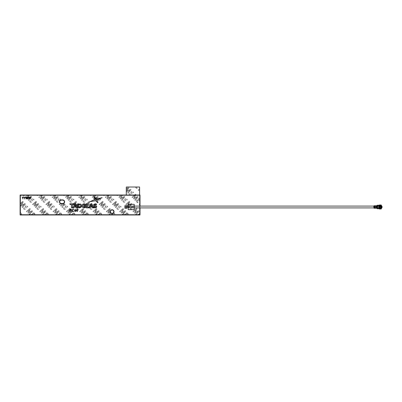 <?xml version="1.0" encoding="UTF-8"?>
<svg xmlns="http://www.w3.org/2000/svg" width="402" height="402" viewBox="0 0 402 402"><rect width="100%" height="100%" fill="white"/><g stroke="black" fill="none" stroke-linecap="round" stroke-linejoin="round"><path stroke-width="0.3" stroke-dasharray="2.01 1.51" d="M20.1 214.99L140.012 214.99L140.012 195.005L20.1 195.005L20.1 214.99M140.012 207.909L140.012 206.085M61.375 200.146A1.663 1.663 0 0 0 59.712 201.814A1.663 1.663 0 0 0 61.375 203.477L62.707 203.477A1.663 1.663 0 0 0 64.375 201.814A1.663 1.663 0 0 0 62.707 200.146L61.375 200.146M112.113 213.326A1.663 1.663 0 0 0 113.555 210.824A1.663 1.663 0 0 0 110.671 210.824A1.663 1.663 0 0 0 112.113 213.326M128.218 207.583L128.218 206.407M134.218 206.231L134.218 207.764M134.218 209.658L128.218 209.658L128.218 204.332L134.218 204.332L134.218 209.658M87.309 203.784L86.36 203.784L86.36 207.889L88.5 207.889L88.842 207.115L87.309 207.115M72.43 204.558L72.43 207.889L71.481 207.889L71.481 204.558L70.114 204.558L69.772 203.784L74.134 203.784L73.787 204.558M71.762 210.261L73.053 209.015L74.099 209.512L73.038 209.261L71.978 210.276L73.053 211.286L74.099 211.03L73.053 211.532M28.974 199.01L28.376 196.879L28.994 198.442L29.612 196.879L30.25 198.432L30.864 196.879L30.291 199.01L29.622 197.382L28.974 199.01M26.241 199.01L25.648 196.879L26.261 198.442L26.879 196.879L27.517 198.432L28.135 196.879L27.557 199.01L26.889 197.382L26.241 199.01M24.527 199.01L24.527 197.995L23.844 196.879L24.622 197.794L25.401 196.879L24.527 199.01M22.748 199.01L22.748 197.995L22.065 196.879L22.844 197.794L23.623 196.879L22.748 199.01M71.39 209.718L70.913 210.326L70.305 210.367M70.134 210.367L69.918 211.472L69.918 209.075L70.385 209.075M75.315 211.532L74.591 210.804L75.576 209.015L75.109 210.11L76.063 210.799M77.114 209.015L77.943 210.276L77.114 211.532M74.249 207.01L73.888 207.889L72.913 207.889L74.742 203.784L75.682 203.784L77.516 207.889L76.521 207.889L76.159 207.01M78.325 204.05L80.551 204.05C81.601 204.759 81.862 205.703 81.325 206.889L80.551 207.623M90.445 207.01L90.083 207.889L89.108 207.889L90.937 203.784L91.877 203.784L93.701 207.869L92.716 207.889L92.349 207.01M93.772 196.779L94.782 199.01L95.988 198.467L93.962 196.668M102.043 197.608L96.827 198.704L97.395 199.96L102.118 197.819M126.886 208.326L124.891 208.326L124.891 205.663L126.886 205.663L126.886 208.326M95.701 200.764L97.982 202.844L96.309 198.814L90.118 201.608L95.701 200.764M96.792 206.658L96.088 205.688L94.696 205.276M95.108 207.889L96.601 207.281M95.113 207.151L93.807 206.739L94.269 207.784M94.274 206L95.877 206.728M95.244 203.784L93.756 204.392M94.666 204.643L96.314 204.819L96.621 204.136L95.988 203.874M81.993 205.834L82.274 206.894L83.048 207.628L84.159 207.889M84.209 207.105L83.088 206.492L83.088 205.171L84.219 204.568L85.169 204.94L85.762 204.392L85.123 203.96M85.013 207.759L85.762 207.387L85.762 205.568L84.169 205.568L84.169 206.286L84.922 206.286L84.922 206.935M126.886 206.789L126.886 207.201L126.886 206.789L126.886 207.201L124.891 207.201L124.891 206.789M70.134 210.12L71.179 209.718L70.134 209.321M77.119 209.261L76.526 210.271L77.119 211.286L77.636 210.874M80.516 205.181L80.073 204.729L78.802 204.729L78.355 205.181L78.355 206.492L78.802 206.945L80.073 206.945M75.33 211.286L75.852 210.814L75.31 210.336M31.602 199.965L31.793 198.623L33.477 198.749L34.054 199.799L33.572 200.03L33.19 199.261L32.225 199.206L32.557 200.593L32.2 200.95L30.632 200.603L30.693 201.844L31.517 202.301L31.266 202.814L30.271 202.221C29.602 201.548 29.547 200.839 30.1 200.106L31.602 199.965L31.793 198.623L33.477 198.749L34.054 199.799L33.572 200.03L33.19 199.261L32.225 199.206L32.557 200.593L32.2 200.95L30.632 200.603L30.693 201.844L31.517 202.301L31.266 202.814L30.271 202.221C29.602 201.548 29.547 200.839 30.1 200.106L31.612 199.96M32.502 204.357L35.994 201.256L36.622 201.879L34.828 205.256L38.195 203.452L38.813 204.075L35.738 207.598L35.27 207.13L37.894 204.246L34.371 206.171L33.999 205.794L35.848 202.206L32.984 204.839L32.502 204.357L35.994 201.256L36.622 201.879L34.843 205.271L38.195 203.452L38.813 204.075L35.738 207.598L35.27 207.13L37.894 204.246L34.371 206.171L33.999 205.794L35.863 202.216L32.984 204.839L32.502 204.357M38.743 207.105L38.934 205.759L40.617 205.884L41.195 206.935L40.713 207.171L40.326 206.397L39.361 206.347L39.697 207.728L39.336 208.085L37.768 207.744L37.828 208.98L38.657 209.437L38.401 209.95L37.406 209.362C36.738 208.683 36.682 207.98 37.24 207.246L38.743 207.105L38.934 205.759L40.617 205.884L41.195 206.935L40.713 207.171L40.326 206.397L39.361 206.347L39.697 207.728L39.336 208.085L37.768 207.744L37.828 208.98L38.657 209.437L38.401 209.95L37.406 209.362C36.738 208.683 36.682 207.98 37.24 207.246L38.753 207.095M45.823 204.357L49.32 201.256L49.943 201.879L48.165 205.271L51.516 203.452L52.134 204.075L49.059 207.598L48.597 207.13L51.215 204.246L47.697 206.171L47.32 205.794L49.175 202.206L46.305 204.839L45.823 204.357L49.32 201.256L49.943 201.879L48.165 205.271L51.516 203.452L52.134 204.075L49.059 207.598L48.597 207.13L51.215 204.246L47.697 206.171L47.32 205.794L49.175 202.206L46.305 204.839L45.823 204.357M51.094 207.744L51.154 208.98L51.979 209.437L51.727 209.95L50.732 209.362C50.064 208.683 50.009 207.98 50.562 207.246L52.064 207.105L52.255 205.759L53.938 205.884L54.516 206.935L54.034 207.171L53.652 206.397L52.687 206.347L53.019 207.728L52.662 208.085L51.094 207.744L51.154 208.98L51.979 209.437L51.727 209.95L50.732 209.362C50.064 208.683 50.009 207.98 50.562 207.246L52.064 207.105L52.255 205.759L53.938 205.884L54.516 206.935L54.034 207.171L53.652 206.397L52.687 206.347L53.019 207.728L52.662 208.085L51.094 207.744M61.918 207.13L64.536 204.246L61.019 206.171L60.647 205.794L61.617 203.879L62.26 203.879L61.491 205.271L64.838 203.452L65.461 204.075L62.385 207.598L61.918 207.13L64.536 204.246L61.019 206.171L60.647 205.794L61.375 203.879A2.065 2.065 0 0 1 60.792 203.794L59.627 204.839L59.144 204.357L60.144 203.472A2.065 2.065 0 0 0 60.792 203.794L59.627 204.839L59.144 204.357L60.144 203.472A2.065 2.065 0 0 1 61.375 199.749L62.707 199.749A2.065 2.065 0 0 1 64.772 201.814A2.065 2.065 0 0 1 62.707 203.879L61.375 203.879A2.065 2.065 0 0 1 59.31 201.814A2.065 2.065 0 0 1 61.375 199.749L62.707 199.749A2.065 2.065 0 0 1 64.772 201.814A2.065 2.065 0 0 1 62.707 203.879L62.26 203.879L61.491 205.271L64.838 203.452L65.461 204.075L62.385 207.598L61.918 207.13M139.61 195.005L139.61 214.588L20.502 214.588L29.406 214.588L29.09 214.271L31.708 211.382L28.185 213.306L27.813 212.934L29.663 209.341L26.798 211.98L26.316 211.497L29.813 208.397L30.436 209.02L28.642 212.397L32.009 210.593L32.627 211.211L29.406 214.588L29.09 214.271L31.708 211.382L28.185 213.306L27.813 212.934L29.663 209.341L26.798 211.98L26.316 211.497L29.813 208.397L30.436 209.02L28.642 212.397L32.009 210.593L32.627 211.211L29.678 214.588L32.567 214.236L32.748 212.899L34.431 213.025L35.009 214.075L34.527 214.306L34.145 213.537L33.18 213.482L33.24 214.588L30.884 214.588L32.557 214.241L32.748 212.899L34.431 213.025L35.009 214.075L34.527 214.306L34.145 213.537L33.18 213.482L33.24 214.588L42.733 214.588L42.411 214.271L45.029 211.382L41.512 213.306L41.135 212.934L42.989 209.341L40.12 211.98L39.637 211.497L43.135 208.397L43.758 209.02L41.979 212.407L45.331 210.593L45.954 211.211L42.733 214.588L42.411 214.271L45.029 211.382L41.512 213.306L41.135 212.934L42.989 209.341L40.12 211.98L39.637 211.497L43.135 208.397L43.758 209.02L41.979 212.407L45.331 210.593L45.954 211.211L43.004 214.588L45.883 214.241L46.069 212.899L47.753 213.025L48.33 214.075L47.848 214.306L47.466 213.537L46.501 213.482L46.562 214.588L44.21 214.588L45.883 214.241L46.069 212.899L47.753 213.025L48.33 214.075L47.848 214.306L47.466 213.537L46.501 213.482L46.562 214.588L56.054 214.588L55.732 214.271L58.35 211.382L54.833 213.306L54.461 212.934L56.31 209.341L53.441 211.98L52.958 211.497L56.456 208.397L57.084 209.02L55.29 212.397L58.657 210.593L59.275 211.211L56.054 214.588L55.732 214.271L58.35 211.382L54.833 213.306L54.461 212.934L56.31 209.341L53.441 211.98L52.958 211.497L56.456 208.397L57.084 209.02L55.29 212.397L58.657 210.593L59.275 211.211L56.325 214.588L59.215 214.236L59.395 212.899L61.079 213.025L61.657 214.075L61.174 214.306L60.787 213.537L59.823 213.482L59.888 214.588L57.531 214.588L59.215 214.236L59.395 212.899L61.079 213.025L61.657 214.075L61.174 214.306L60.787 213.537L59.823 213.482L59.888 214.588L69.38 214.588L69.059 214.271L71.677 211.382L68.159 213.306L67.782 212.934L69.636 209.341L66.767 211.98L66.285 211.497L69.782 208.397L70.405 209.02L68.626 212.407L71.978 210.593L72.596 211.211L69.38 214.588L69.059 214.271L71.677 211.382L68.159 213.306L67.782 212.934L69.636 209.341L66.767 211.98L66.285 211.497L69.782 208.397L70.405 209.02L68.616 212.397L71.978 210.593L72.596 211.211L69.652 214.588L72.536 214.236L72.717 212.899L74.4 213.025L74.978 214.075L74.496 214.306L74.114 213.537L73.149 213.482L73.209 214.588L70.852 214.588L72.526 214.241L72.717 212.899L74.4 213.025L74.978 214.075L74.496 214.306L74.114 213.537L73.149 213.482L73.209 214.588L82.701 214.588L82.38 214.271L84.998 211.382L81.48 213.306L81.109 212.934L82.958 209.341L80.088 211.98L79.606 211.497L83.103 208.397L83.732 209.02L81.938 212.397L85.299 210.593L85.922 211.211L82.701 214.588L82.38 214.271L84.998 211.382L81.48 213.306L81.109 212.934L82.958 209.341L80.088 211.98L79.606 211.497L83.103 208.397L83.732 209.02L81.938 212.397L85.299 210.593L85.922 211.211L82.973 214.588L85.862 214.236L86.043 212.899L87.726 213.025L88.304 214.075L87.822 214.306L87.435 213.537L86.47 213.482L86.53 214.588L84.179 214.588L85.852 214.241L86.043 212.899L87.726 213.025L88.304 214.075L87.822 214.306L87.435 213.537L86.47 213.482L86.53 214.588L96.028 214.588L95.706 214.271L98.324 211.382L94.807 213.306L94.43 212.934L96.284 209.341L93.415 211.98L92.932 211.497L96.43 208.397L97.053 209.02L95.259 212.397L98.626 210.593L99.244 211.211L96.028 214.588L95.706 214.271L98.324 211.382L94.807 213.306L94.43 212.934L96.284 209.341L93.415 211.98L92.932 211.497L96.43 208.397L97.053 209.02L95.259 212.397L98.626 210.593L99.244 211.211L96.294 214.588L99.183 214.236L99.364 212.899L101.048 213.025L101.626 214.075L101.143 214.306L100.761 213.537L99.796 213.482L99.857 214.588L97.5 214.588L99.183 214.236L99.364 212.899L101.048 213.025L101.626 214.075L101.143 214.306L100.761 213.537L99.796 213.482L99.857 214.588L109.349 214.588L109.027 214.271L110.374 212.774A2.065 2.065 0 0 1 110.133 212.251L108.128 213.306L107.756 212.934L109.605 209.341L106.736 211.98L106.254 211.497L109.751 208.397L110.379 209.02L108.585 212.397L110.047 211.568A2.065 2.065 0 0 0 110.133 212.251L108.128 213.306L107.756 212.934L109.605 209.341L106.736 211.98L106.254 211.497L109.751 208.397L110.379 209.02L108.585 212.397L110.047 211.568A2.065 2.065 0 0 1 112.686 209.673A2.065 2.065 0 0 1 112.374 213.708A2.065 2.065 0 0 1 110.791 213.246L109.62 214.588L109.027 214.271L110.374 212.774A2.065 2.065 0 0 0 110.791 213.246L109.62 214.588L112.5 214.241L112.374 213.708A2.065 2.065 0 0 1 110.053 211.789A2.065 2.065 0 0 1 112.113 209.593A2.065 2.065 0 0 1 114.173 211.527A2.065 2.065 0 0 1 112.374 213.708L112.51 214.236L110.826 214.588L122.675 214.588L122.354 214.271L124.972 211.382L121.454 213.306L121.077 212.934L122.932 209.341L120.062 211.98L119.58 211.497L123.077 208.397L123.7 209.02L121.906 212.397L125.273 210.593L125.891 211.211L122.675 214.588L122.354 214.271L124.972 211.382L121.454 213.306L121.077 212.934L122.932 209.341L120.062 211.98L119.58 211.497L123.077 208.397L123.7 209.02L121.906 212.397L125.273 210.593L125.891 211.211L122.942 214.588L125.831 214.236L126.012 212.899L127.695 213.025L128.273 214.075L127.791 214.306L127.409 213.537L126.444 213.482L126.504 214.588L124.148 214.588L125.821 214.241L126.012 212.899L127.695 213.025L128.273 214.075L127.791 214.306L127.409 213.537L126.444 213.482L126.504 214.588L135.997 214.588L135.675 214.271L138.293 211.382L134.776 213.306L134.399 212.934L136.253 209.341L133.384 211.98L132.901 211.497L136.399 208.397L137.022 209.02L135.243 212.407L138.595 210.593L139.218 211.211L136.268 214.588L135.675 214.271L138.293 211.382L134.776 213.306L134.399 212.934L136.253 209.341L133.384 211.98L132.901 211.497L136.399 208.397L137.022 209.02L135.243 212.407L138.595 210.593L139.218 211.211L136.268 214.588L139.147 214.241L139.61 212.693L139.61 214.588L137.474 214.588L139.147 214.241L139.61 212.693L139.61 204.804L139.087 204.357L139.61 203.894L139.61 204.804L139.087 204.357L139.61 203.894L139.61 199.126L138.811 199.206L139.147 200.593L138.785 200.95L137.218 200.603L137.278 201.844L138.107 202.301L137.851 202.814L136.856 202.221C136.188 201.548 136.132 200.839 136.69 200.106L138.203 199.96L138.383 198.623L139.61 198.417L139.61 199.126L138.811 199.206L139.147 200.593L138.785 200.95L137.218 200.603L137.278 201.844L138.107 202.301L137.851 202.814L136.856 202.221C136.188 201.548 136.132 200.839 136.69 200.106L138.203 199.96L138.383 198.623L139.61 198.417L139.61 189.669L138.615 190.563L138.132 190.081L139.61 188.769L139.61 189.669L138.615 190.563L138.132 190.081L139.61 188.769L139.61 187.01L136.022 187.01L137.152 188.025L136.901 188.538L135.906 187.945L135.368 187.01L136.022 187.01L137.152 188.025L136.901 188.538L135.906 187.945L135.368 187.01L128.338 187.01L128.931 187.603L127.153 190.995L130.504 189.176L131.127 189.794L128.052 193.322L127.585 192.854L130.203 189.97L126.685 191.895L126.308 191.518L128.173 187.94L126.288 189.669L126.288 188.769L128.273 187.01L128.931 187.603L127.153 190.995L130.504 189.176L131.127 189.794L128.052 193.322L127.585 192.854L130.203 189.97L126.685 191.895L126.308 191.518L128.173 187.94L126.288 189.669L126.288 195.005M23.522 195.402L24.261 195.402L24.125 195.673L20.502 195.402L139.61 195.402L139.61 214.588L20.502 214.588L20.502 195.402L139.61 195.402L139.61 214.588L20.502 214.588L20.502 195.402L20.502 203.181L22.673 201.256L23.296 201.879L21.507 205.256L24.869 203.452L25.492 204.075L22.417 207.598L21.949 207.13L24.567 204.246L21.05 206.171L20.673 205.794L22.537 202.216L20.502 204.08L20.502 203.181L22.673 201.256L23.296 201.879L21.517 205.271L24.869 203.452L25.492 204.075L22.417 207.598L21.949 207.13L24.567 204.246L21.05 206.171L20.673 205.794L22.537 202.216L20.502 204.08L20.502 212.628L21.105 213.025L20.502 212.628L20.819 213.537L20.502 213.321L20.502 214.588L20.502 195.402L126.288 195.402L122.414 195.402L120.967 198.131L124.318 196.317L124.942 196.935L121.866 200.457L121.399 199.995L124.017 197.106L120.499 199.03L120.123 198.658L121.801 195.402L122.414 195.402L120.967 198.131L124.318 196.317L124.942 196.935L121.866 200.457L121.399 199.995L124.017 197.106L120.499 199.03L120.123 198.658L121.801 195.402L119.108 197.704L118.625 197.221L120.67 195.402L121.635 195.402L119.108 197.704L118.625 197.221L120.67 195.402L117.525 195.402L117.389 195.673L116.786 195.402L117.525 195.402L117.389 195.673L116.786 195.402L109.093 195.402L107.646 198.131L110.997 196.317L111.615 196.935L108.54 200.457L108.078 199.995L110.696 197.106L107.173 199.03L106.801 198.658L108.48 195.402L109.093 195.402L107.646 198.131L110.997 196.317L111.615 196.935L108.54 200.457L108.078 199.995L110.696 197.106L107.173 199.03L106.801 198.658L108.48 195.402L105.786 197.704L105.304 197.221L107.349 195.402L108.309 195.402L105.786 197.704L105.304 197.221L107.349 195.402L104.203 195.402L104.068 195.673L103.465 195.402L104.203 195.402L104.068 195.673L103.465 195.402L95.766 195.402L94.319 198.131L97.671 196.317L98.294 196.935L95.219 200.457L94.751 199.995L97.369 197.106L93.852 199.03L93.475 198.658L95.153 195.402L95.766 195.402L94.319 198.131L97.671 196.317L98.294 196.935L95.219 200.457L94.751 199.995L97.369 197.106L93.852 199.03L93.475 198.658L95.153 195.402L92.46 197.704L91.978 197.221L94.028 195.402L94.988 195.402L92.46 197.704L91.978 197.221L94.028 195.402L90.877 195.402L90.746 195.673L90.143 195.402L90.877 195.402L90.746 195.673L90.143 195.402L82.445 195.402L80.998 198.131L84.35 196.317L84.968 196.935L81.892 200.457L81.43 199.995L84.048 197.106L80.531 199.03L80.154 198.658L81.832 195.402L82.445 195.402L80.998 198.131L84.35 196.317L84.968 196.935L81.892 200.457L81.43 199.995L84.048 197.106L80.531 199.03L80.154 198.658L81.832 195.402L79.139 197.704L78.656 197.221L80.701 195.402L81.661 195.402L79.139 197.704L78.656 197.221L80.701 195.402L77.556 195.402L77.42 195.673L76.817 195.402L77.556 195.402M21.105 213.025L21.683 214.075L21.2 214.306L20.819 213.537L21.2 214.306L21.683 214.075L21.105 213.025M36.848 195.402L37.587 195.402L37.451 195.673L36.848 195.402L29.15 195.402L27.703 198.131L31.054 196.317L31.678 196.935L28.602 200.457L28.135 199.995L30.753 197.106L27.235 199.03L26.859 198.658L28.537 195.402L29.15 195.402L27.703 198.131L31.054 196.317L31.678 196.935L28.602 200.457L28.135 199.995L30.753 197.106L27.235 199.03L26.859 198.658L28.537 195.402L25.844 197.704L25.361 197.221L27.406 195.402L28.366 195.402L25.844 197.704L25.361 197.221L27.406 195.402L24.261 195.402M50.17 195.402L50.908 195.402L50.773 195.673L50.17 195.402L42.471 195.402L41.029 198.131L44.381 196.317L44.999 196.935L41.924 200.457L41.456 199.995L44.074 197.106L40.557 199.03L40.185 198.658L41.858 195.402L42.471 195.402L41.029 198.131L44.381 196.317L44.999 196.935L41.924 200.457L41.456 199.995L44.074 197.106L40.557 199.03L40.185 198.658L41.858 195.402L39.165 197.704L38.682 197.221L40.733 195.402L41.692 195.402L39.165 197.704L38.682 197.221L40.733 195.402L37.587 195.402M76.817 195.402L69.119 195.402L67.677 198.131L71.023 196.317L71.646 196.935L68.571 200.457L68.104 199.995L70.722 197.106L67.204 199.03L66.832 198.658L68.506 195.402L69.119 195.402L67.677 198.131L71.023 196.317L71.646 196.935L68.571 200.457L68.104 199.995L70.722 197.106L67.204 199.03L66.832 198.658L68.506 195.402L65.812 197.704L65.33 197.221L67.38 195.402L68.34 195.402L65.812 197.704L65.33 197.221L67.38 195.402L64.23 195.402L64.099 195.673L63.496 195.402L64.23 195.402L64.099 195.673L63.496 195.402L55.798 195.402L54.35 198.131L57.702 196.317L58.32 196.935L55.245 200.457L54.783 199.995L57.401 197.106L53.883 199.03L53.506 198.658L55.185 195.402L55.798 195.402L54.35 198.131L57.702 196.317L58.32 196.935L55.245 200.457L54.783 199.995L57.401 197.106L53.883 199.03L53.506 198.658L55.185 195.402L52.491 197.704L52.009 197.221L54.054 195.402L55.014 195.402L52.491 197.704L52.009 197.221L54.054 195.402L50.908 195.402M126.288 187.01L128.273 187.01L126.288 188.769L126.288 187.01M139.61 213.728L139.61 214.196M113.193 213.417L113.178 214.588L113.193 213.417M114.083 213.537L113.289 213.356L114.083 213.537L114.469 214.306L114.083 213.537M113.902 212.683L114.947 214.075L114.469 214.306L114.947 214.075L113.902 212.683M71.576 199.965L71.767 198.623L73.45 198.749L74.023 199.799L73.546 200.03L73.159 199.261L72.194 199.206L72.526 200.593L72.169 200.95L70.601 200.603L70.662 201.844L71.491 202.301L71.234 202.814L70.239 202.221C69.571 201.548 69.516 200.839 70.074 200.106L71.576 199.965L71.767 198.623L73.45 198.749L74.023 199.799L73.546 200.03L73.159 199.261L72.194 199.206L72.526 200.593L72.169 200.95L70.601 200.603L70.662 201.844L71.491 202.301L71.234 202.814L70.239 202.221C69.571 201.548 69.516 200.839 70.074 200.106L71.586 199.96M78.782 204.075L75.707 207.598L75.244 207.13L77.862 204.246L74.345 206.171L73.968 205.794L75.822 202.206L72.953 204.839L72.471 204.357L75.968 201.256L76.591 201.879L74.797 205.256L78.164 203.452L78.782 204.075L75.707 207.598L75.244 207.13L77.862 204.246L74.345 206.171L73.968 205.794L75.832 202.216L72.953 204.839L72.471 204.357L75.968 201.256L76.591 201.879L74.797 205.256L78.164 203.452L78.782 204.075M92.108 204.075L89.033 207.598L88.566 207.13L91.184 204.246L87.666 206.171L87.294 205.794L89.159 202.216L86.274 204.839L85.792 204.357L89.289 201.256L89.917 201.879L88.123 205.256L91.485 203.452L92.108 204.075L89.033 207.598L88.566 207.13L91.184 204.246L87.666 206.171L87.294 205.794L89.159 202.216L86.274 204.839L85.792 204.357L89.289 201.256L89.917 201.879L88.123 205.256L91.485 203.452L92.108 204.075M98.224 199.965L98.41 198.623L100.098 198.749L100.671 199.799L100.193 200.03L99.807 199.261L98.842 199.206L99.173 200.593L98.817 200.95L97.249 200.603L97.309 201.844L98.138 202.301L97.882 202.814L96.887 202.221C96.219 201.548 96.163 200.839 96.721 200.106L98.234 199.96L98.41 198.623L100.098 198.749L100.671 199.799L100.193 200.03L99.807 199.261L98.842 199.206L99.173 200.593L98.817 200.95L97.249 200.603L97.309 201.844L98.138 202.301L97.882 202.814L96.887 202.221C96.219 201.548 96.163 200.839 96.721 200.106L98.224 199.965M111.545 199.965L111.736 198.623L113.419 198.749L113.997 199.799L113.515 200.03L113.133 199.261L112.168 199.206L112.5 200.593L112.143 200.95L110.575 200.603L110.63 201.844L111.46 202.301L111.208 202.814L110.208 202.221C109.545 201.548 109.485 200.839 110.042 200.106L111.545 199.965L111.736 198.623L113.419 198.749L113.997 199.799L113.515 200.03L113.133 199.261L112.168 199.206L112.5 200.593L112.143 200.95L110.575 200.603L110.63 201.844L111.46 202.301L111.208 202.814L110.208 202.221C109.545 201.548 109.485 200.839 110.042 200.106L111.555 199.96M112.439 204.357L115.937 201.256L116.56 201.879L114.781 205.271L118.133 203.452L118.756 204.075L115.681 207.598L115.213 207.13L117.821 204.231L114.314 206.171L113.937 205.794L115.791 202.206L112.922 204.839L112.439 204.357L115.937 201.256L116.56 201.879L114.781 205.271L118.133 203.452L118.756 204.075L115.681 207.598L115.213 207.13L117.821 204.231L114.314 206.171L113.937 205.794L115.801 202.216L112.922 204.839L112.439 204.357M118.685 207.105L118.871 205.759L120.555 205.884L121.133 206.935L120.655 207.171L120.268 206.397L119.304 206.347L119.635 207.728L119.278 208.085L117.711 207.744L117.771 208.98L118.6 209.437L118.344 209.95L117.349 209.362C116.68 208.683 116.625 207.98 117.183 207.246L118.685 207.105L118.871 205.759L120.555 205.884L121.133 206.935L120.655 207.171L120.268 206.397L119.304 206.347L119.635 207.728L119.278 208.085L117.711 207.744L117.771 208.98L118.6 209.437L118.344 209.95L117.349 209.362C116.68 208.683 116.625 207.98 117.183 207.246L118.696 207.095M133.881 205.884L134.459 206.935L133.977 207.171L133.595 206.397L132.63 206.347L132.962 207.728L132.605 208.085L131.037 207.744L131.092 208.98L131.921 209.437L131.67 209.95L130.67 209.362C130.007 208.683 129.946 207.98 130.504 207.246L132.007 207.105L132.198 205.759L133.881 205.884L134.459 206.935L133.977 207.171L133.595 206.397L132.63 206.347L132.962 207.728L132.605 208.085L131.037 207.744L131.092 208.98L131.921 209.437L131.67 209.95L130.67 209.362C130.007 208.683 129.946 207.98 130.504 207.246L132.007 207.105L132.198 205.759L133.881 205.884M131.057 192.829L131.243 191.483L132.926 191.608L133.504 192.658L133.022 192.895L132.64 192.121L131.675 192.071L132.007 193.452L131.65 193.809L130.082 193.468L130.142 194.704L130.967 195.161L130.715 195.673L129.72 195.086C129.052 194.407 128.997 193.704 129.55 192.97L131.057 192.829L131.243 191.483L132.926 191.608L133.504 192.658L133.022 192.895L132.64 192.121L131.675 192.071L132.007 193.452L131.65 193.809L130.082 193.468L130.142 194.704L130.967 195.161L130.715 195.673L129.72 195.086C129.052 194.407 128.997 193.704 129.55 192.97L131.057 192.829M131.951 197.221L135.449 194.116L136.072 194.744L134.278 198.121L137.645 196.317L138.263 196.935L135.188 200.457L134.725 199.995L137.343 197.106L133.821 199.03L133.449 198.658L135.298 195.065L132.434 197.704L131.951 197.221L135.449 194.116L136.072 194.744L134.278 198.121L137.645 196.317L138.263 196.935L135.188 200.457L134.725 199.995L137.343 197.106L133.821 199.03L133.449 198.658L135.298 195.065L132.434 197.704L131.951 197.221M129.263 201.256L129.886 201.879L128.092 205.256L131.459 203.452L132.077 204.075L129.002 207.598L128.54 207.13L131.158 204.246L127.635 206.171L127.263 205.794L129.127 202.216L126.248 204.839L125.766 204.357L129.263 201.256L129.886 201.879L128.092 205.256L131.459 203.452L132.077 204.075L129.002 207.598L128.54 207.13L131.158 204.246L127.635 206.171L127.263 205.794L129.112 202.206L126.248 204.839L125.766 204.357L129.263 201.256M124.876 199.96L125.057 198.623L126.741 198.749L127.318 199.799L126.836 200.03L126.454 199.261L125.489 199.206L125.821 200.593L125.464 200.95L123.896 200.603L123.957 201.844L124.786 202.301L124.53 202.814L123.535 202.221C122.866 201.548 122.811 200.839 123.364 200.106L124.871 199.965L125.057 198.623L126.741 198.749L127.318 199.799L126.836 200.03L126.454 199.261L125.489 199.206L125.821 200.593L125.464 200.95L123.896 200.603L123.957 201.844L124.786 202.301L124.53 202.814L123.535 202.221C122.866 201.548 122.811 200.839 123.364 200.106L124.871 199.965M105.369 207.095L105.55 205.759L107.233 205.884L107.811 206.935L107.329 207.171L106.947 206.397L105.982 206.347L106.314 207.728L105.957 208.085L104.389 207.744L104.45 208.98L105.274 209.437L105.022 209.95L104.028 209.362C103.359 208.683 103.299 207.98 103.857 207.246L105.359 207.105L105.55 205.759L107.233 205.884L107.811 206.935L107.329 207.171L106.947 206.397L105.982 206.347L106.314 207.728L105.957 208.085L104.389 207.744L104.45 208.98L105.274 209.437L105.022 209.95L104.028 209.362C103.359 208.683 103.299 207.98 103.857 207.246L105.369 207.095M102.616 201.256L103.239 201.879L101.445 205.256L104.811 203.452L105.43 204.075L102.354 207.598L101.892 207.13L104.51 204.246L100.992 206.171L100.616 205.794L102.47 202.206L99.601 204.839L99.118 204.357L102.616 201.256L103.239 201.879L101.445 205.256L104.811 203.452L105.43 204.075L102.354 207.598L101.892 207.13L104.51 204.246L100.992 206.171L100.616 205.794L102.47 202.206L99.601 204.839L99.118 204.357L102.616 201.256M92.048 207.095L92.224 205.759L93.912 205.884L94.485 206.935L94.008 207.171L93.621 206.397L92.656 206.347L92.988 207.728L92.631 208.085L91.063 207.744L91.123 208.98L91.952 209.437L91.696 209.95L90.701 209.362C90.033 208.683 89.978 207.98 90.535 207.246L92.038 207.105L92.224 205.759L93.912 205.884L94.485 206.935L94.008 207.171L93.621 206.397L92.656 206.347L92.988 207.728L92.631 208.085L91.063 207.744L91.123 208.98L91.952 209.437L91.696 209.95L90.701 209.362C90.033 208.683 89.978 207.98 90.535 207.246L92.048 207.095M84.907 199.96L85.088 198.623L86.772 198.749L87.35 199.799L86.867 200.03L86.485 199.261L85.52 199.206L85.852 200.593L85.495 200.95L83.928 200.603L83.988 201.844L84.812 202.301L84.561 202.814L83.566 202.221C82.897 201.548 82.842 200.839 83.395 200.106L84.907 199.96L85.088 198.623L86.772 198.749L87.35 199.799L86.867 200.03L86.485 199.261L85.52 199.206L85.852 200.593L85.495 200.95L83.928 200.603L83.988 201.844L84.812 202.301L84.561 202.814L83.566 202.221C82.897 201.548 82.842 200.839 83.395 200.106L84.897 199.965M78.722 207.095L78.903 205.759L80.586 205.884L81.164 206.935L80.681 207.171L80.299 206.397L79.335 206.347L79.666 207.728L79.31 208.085L77.742 207.744L77.802 208.98L78.626 209.437L78.375 209.95L77.38 209.362C76.712 208.683 76.656 207.98 77.209 207.246L78.712 207.105L78.903 205.759L80.586 205.884L81.164 206.935L80.681 207.171L80.299 206.397L79.335 206.347L79.666 207.728L79.31 208.085L77.742 207.744L77.802 208.98L78.626 209.437L78.375 209.95L77.38 209.362C76.712 208.683 76.656 207.98 77.209 207.246L78.712 207.105M65.4 207.095L65.581 205.759L67.265 205.884L67.843 206.935L67.36 207.171L66.973 206.397L66.008 206.347L66.34 207.728L65.983 208.085L64.415 207.744L64.476 208.98L65.305 209.437L65.049 209.95L64.054 209.362C63.385 208.683 63.33 207.98 63.888 207.246L65.39 207.105L65.581 205.759L67.265 205.884L67.843 206.935L67.36 207.171L66.973 206.397L66.008 206.347L66.34 207.728L65.983 208.085L64.415 207.744L64.476 208.98L65.305 209.437L65.049 209.95L64.054 209.362C63.385 208.683 63.33 207.98 63.888 207.246L65.39 207.105M58.26 199.96L58.441 198.623L60.124 198.749L60.702 199.799L60.22 200.03L59.838 199.261L58.873 199.206L59.205 200.593L58.848 200.95L57.28 200.603L57.34 201.844L58.164 202.301L57.913 202.814L56.918 202.221C56.25 201.548 56.195 200.839 56.747 200.106L58.26 199.96L58.441 198.623L60.124 198.749L60.702 199.799L60.22 200.03L59.838 199.261L58.873 199.206L59.205 200.593L58.848 200.95L57.28 200.603L57.34 201.844L58.164 202.301L57.913 202.814L56.918 202.221C56.25 201.548 56.195 200.839 56.747 200.106L58.26 199.96M44.939 199.96L45.119 198.623L46.803 198.749L47.381 199.799L46.898 200.03L46.511 199.261L45.547 199.206L45.878 200.593L45.521 200.95L43.954 200.603L44.014 201.844L44.843 202.301L44.587 202.814L43.592 202.221C42.924 201.548 42.868 200.839 43.426 200.106L44.939 199.96L45.119 198.623L46.803 198.749L47.381 199.799L46.898 200.03L46.511 199.261L45.547 199.206L45.878 200.593L45.521 200.95L43.954 200.603L44.014 201.844L44.843 202.301L44.587 202.814L43.592 202.221C42.924 201.548 42.868 200.839 43.426 200.106L44.939 199.96M25.426 207.095L25.607 205.759L27.291 205.884L27.869 206.935L27.386 207.171L27.004 206.397L26.04 206.347L26.371 207.728L26.014 208.085L24.447 207.744L24.507 208.98L25.336 209.437L25.08 209.95L24.085 209.362C23.416 208.683 23.361 207.98 23.914 207.246L25.421 207.105L25.607 205.759L27.291 205.884L27.869 206.935L27.386 207.171L27.004 206.397L26.04 206.347L26.371 207.728L26.014 208.085L24.447 207.744L24.507 208.98L25.336 209.437L25.08 209.95L24.085 209.362C23.416 208.683 23.361 207.98 23.914 207.246L25.421 207.105M112.113 209.593A2.065 2.065 0 0 1 113.902 212.693A2.065 2.065 0 0 1 110.324 212.693A2.065 2.065 0 0 1 112.113 209.593A2.065 2.065 0 0 1 113.902 212.693A2.065 2.065 0 0 1 110.324 212.693A2.065 2.065 0 0 1 112.113 209.593M62.707 203.879L61.375 203.879A2.065 2.065 0 0 1 59.31 201.814A2.065 2.065 0 0 1 61.375 199.749L62.707 199.749A2.065 2.065 0 0 1 64.772 201.814A2.065 2.065 0 0 1 62.707 203.879L61.375 203.879A2.065 2.065 0 0 1 59.31 201.814A2.065 2.065 0 0 1 61.375 199.749L62.707 199.749A2.065 2.065 0 0 1 64.772 201.814A2.065 2.065 0 0 1 62.707 203.879M126.886 206.407L126.886 207.583M128.218 206.231L128.218 207.764M134.218 206.085L134.218 207.909M374.041 206.141L374.041 207.849M376.171 207.02L376.679 207.02L376.171 207.09M376.317 207.271L376.679 207.09M376.031 205.769L376.187 207.271M376.945 208.03L377.101 206.382L376.81 206.492L376.81 205.789L376.81 206.718L376.036 206.718L376.036 207.136M376.81 207.94L376.664 206.718M376.187 206.718L376.036 205.779M376.528 206.261L376.528 206.603M376.664 206.261L376.664 206.603M376.187 206.261L376.187 206.603M376.317 206.261L376.317 206.603M376.528 207.733L376.664 207.387L376.528 207.733M376.317 207.733L376.317 207.387M376.187 207.733L376.187 207.387M376.664 206.749L376.664 205.789M378.011 207.115L378.518 207.115L378.96 208.075L377.609 208.075L377.609 207.156L377.945 207.115M377.945 206.874L377.649 207.115M377.609 208.075L377.609 208.738L379.141 208.738L378.96 208.075M379.181 208.367L379.387 208.306A1.598 1.598 0 0 0 380.302 208.593A1.598 1.598 0 0 1 378.744 207.362L378.97 207.02A1.332 1.332 0 0 0 380.965 208.151L381.397 208.161M381.83 207.462A1.598 1.598 0 0 0 381.83 206.527A1.598 1.598 0 0 1 381.815 207.507M379.051 206.744L378.629 206.588A1.724 1.724 0 0 1 380.784 205.342L380.709 205.789A1.276 1.276 0 0 0 379.051 206.744L378.996 206.723A1.332 1.332 0 0 1 380.965 205.844L381.282 205.924M380.302 205.271L380.302 205.206A1.794 1.794 0 0 1 380.8 205.271L380.739 205.598A1.467 1.467 0 0 0 378.87 206.678L378.744 206.633A1.598 1.598 0 0 1 380.764 205.467L380.739 205.598A1.467 1.467 0 0 0 378.87 206.678L378.563 206.563A1.794 1.794 0 0 1 379.166 205.608M379.367 205.467A1.794 1.794 0 0 1 380.302 205.206M378.895 207.02L378.87 207.316A1.467 1.467 0 0 0 380.302 208.462L380.302 208.789A1.794 1.794 0 0 1 379.367 208.527M379.166 208.382A1.794 1.794 0 0 1 378.563 207.427M381.181 208.331A1.598 1.598 0 0 1 381.016 208.427L380.8 208.718L380.694 208.13L380.764 208.527A1.598 1.598 0 0 1 380.302 208.593A1.598 1.598 0 0 0 381.257 208.276L381.232 208.995L379.367 208.995L379.367 208.447M380.694 208.13A1.201 1.201 0 0 1 380.302 208.196A1.201 1.201 0 0 0 380.694 208.13A1.201 1.201 0 0 1 380.302 208.196L380.302 208.271A1.276 1.276 0 0 1 379.051 207.246M380.784 208.648A1.724 1.724 0 0 1 378.629 207.402M381.689 206.527A1.467 1.467 0 0 1 381.689 207.462M381.543 205.703L381.292 205.914A1.467 1.467 0 0 1 381.292 208.075M381.086 207.904A1.201 1.201 0 0 0 381.086 206.09L381.488 205.749A1.724 1.724 0 0 1 381.488 208.241L381.086 207.904L380.965 208.151A1.332 1.332 0 0 0 381.548 206.527A1.332 1.332 0 0 1 381.563 206.568L381.548 206.527M381.146 207.95A1.276 1.276 0 0 0 381.146 206.04L381.488 205.749M381.282 208.065L381.191 207.99A1.332 1.332 0 0 0 381.191 206.005M381.397 205.829L380.97 205.839A1.332 1.332 0 0 1 381.297 206.11L381.342 206.527M380.061 206.548L380.543 206.548M380.061 206.568L380.543 206.568M379.97 206.653L380.634 206.653M380.558 207.422L380.247 207.337M379.9 207.241L380.006 206.362L380.699 206.457L380.699 207.075M380.669 207.563L379.9 207.357M380.699 206.457L380.699 207.538L380.006 207.628L379.9 206.457L380.699 206.457M379.93 206.065L380.302 206.196A0.799 0.799 0 0 1 381.101 206.995A0.799 0.799 0 0 1 380.302 207.794A0.799 0.799 0 0 1 379.503 206.995A0.799 0.799 0 0 1 380.302 206.196A0.799 0.799 0 0 1 381.101 206.995A0.799 0.799 0 0 1 380.302 207.794A0.799 0.799 0 0 1 379.503 206.995A0.799 0.799 0 0 1 380.302 206.196L379.789 206.141A1 1 0 0 0 379.789 207.854L380.302 207.794L379.93 207.924A1 1 0 0 1 379.93 206.065L379.789 206.141M380.302 206.065A0.93 0.93 0 0 1 381.232 206.995A0.93 0.93 0 0 1 380.302 207.924M378.704 207.09A1.598 1.598 0 0 1 378.704 206.899L378.97 206.97A1.332 1.332 0 0 1 380.719 205.729L380.965 205.844M378.97 206.97L378.744 206.633L378.704 206.899M377.649 206.874L377.609 205.914L378.96 205.914L378.518 206.874L378.011 206.874M378.96 205.914L379.141 205.251L377.478 205.251L377.609 206.507L376.81 206.492M377.609 205.517L377.609 205.914M379.367 205.543L379.367 204.995L381.232 204.995L381.257 205.713A1.598 1.598 0 0 0 379.387 205.683L379.141 205.543M381.257 205.713L381.297 206.11M379.387 205.683A1.598 1.598 0 0 0 379.387 208.306M380.764 205.467L381.016 205.568A1.598 1.598 0 0 1 381.181 205.663M381.548 207.462L381.257 208.276M376.317 207.849L376.317 207.241M376.187 207.849L376.187 207.241M373.775 206.663L373.855 207.326L373.905 206.663M374.172 206.904L375.373 206.904L374.172 206.97L374.041 205.95L375.503 205.95L375.503 206.723L374.041 206.723M375.373 206.904L375.503 207.266L374.172 207.085L375.373 207.085M375.639 206.03L375.639 205.769L375.639 206.03M374.041 207.266L374.041 208.04L375.503 208.04L375.503 207.266L374.172 207.085M374.971 207.97L374.971 207.321L374.574 207.382L374.574 207.97L374.971 207.97L374.971 207.382M375.503 206.025L375.503 208.161M374.574 206.608L374.971 206.673L374.971 206.085L374.574 206.02L374.574 206.608L374.971 206.608L374.971 206.02L374.574 206.02M376.317 206.141L376.317 206.749M380.252 206.623L379.92 206.754L380.076 206.512M380.503 206.527L380.654 206.739L380.337 206.623M377.478 208.738L377.609 208.472L377.342 208.738M377.478 208.472L377.609 207.482L376.81 207.502M376.81 207.608L376.81 206.382M377.609 207.196L377.609 206.794M377.609 206.417L377.101 206.417L377.101 206.784M377.609 207.573L377.101 207.573L377.101 207.211M376.528 207.849L376.528 207.241M376.664 207.849L376.664 207.241M376.664 207.331L376.528 207.678L376.664 207.331M380.709 208.201A1.276 1.276 0 0 1 380.302 208.271M381.825 207.482L381.825 206.507"/><path stroke-width="0.6" d="M84.159 207.889L85.762 207.387L85.762 205.568L84.169 205.568L84.169 206.286L84.922 206.286L84.922 206.935L84.209 207.105L83.088 206.492L83.088 205.171L83.546 204.724L85.169 204.94L85.762 204.392L84.174 203.784L83.053 204.045L82.274 204.779L81.993 205.834L82.274 206.894L83.048 207.628L85.013 207.759M140.012 206.085L140.012 195.005L20.1 195.005L20.1 214.99L140.012 214.99L140.012 207.909M61.375 200.146A1.663 1.663 0 0 0 59.712 201.814A1.663 1.663 0 0 0 61.375 203.477L62.707 203.477A1.663 1.663 0 0 0 64.375 201.814A1.663 1.663 0 0 0 62.707 200.146L61.375 200.146M112.113 213.326A1.663 1.663 0 0 0 113.555 210.824A1.663 1.663 0 0 0 110.671 210.824A1.663 1.663 0 0 0 112.113 213.326M128.218 209.658L128.218 207.583L126.886 207.583L126.886 206.407L128.218 206.407L128.218 204.332L134.218 204.332L134.218 206.231L128.218 206.231L128.218 207.764L134.218 207.764L134.218 209.658L128.218 209.658M86.36 207.889L88.5 207.889L88.842 207.115L87.309 207.115L87.309 203.784L86.36 203.784L86.36 207.889M71.481 207.889L71.481 204.558L70.114 204.558L69.772 203.784L74.134 203.784L73.787 204.558L72.43 204.558L72.43 207.889L71.481 207.889M73.053 209.015L74.099 209.512L73.038 209.261L71.978 210.276L73.053 211.286L74.099 211.03L73.053 211.532L72.064 211.115L71.762 210.261L73.053 209.015M70.305 210.367L69.918 211.472L69.918 209.075L70.933 209.11L71.39 209.718L70.913 210.326L70.134 210.367M73.053 211.532L72.064 211.115L71.762 210.261M76.063 210.799L75.315 211.532L74.591 210.804L75.576 209.015L75.109 210.11L76.063 210.799L75.315 211.532M77.114 211.532L76.31 210.276L77.114 209.015L77.943 210.276L77.114 211.532L76.31 210.276L77.114 209.015M73.787 204.558L72.43 204.558M76.159 207.01L74.249 207.01L73.888 207.889L72.913 207.889L74.742 203.784L75.682 203.784L77.516 207.889L76.521 207.889L76.159 207.01L74.249 207.01M80.551 207.623L78.325 207.623L77.546 206.889L77.546 204.784L78.325 204.05L80.551 204.05C81.601 204.759 81.862 205.703 81.325 206.889L80.551 207.623L78.325 207.623L77.546 206.889L77.546 204.784L78.325 204.05M87.309 207.115L87.309 203.784M92.349 207.01L90.445 207.01L90.083 207.889L89.108 207.889L90.937 203.784L91.877 203.784L93.701 207.869L92.716 207.889L92.349 207.01L90.445 207.01M93.962 196.668L94.782 199.01L95.988 198.467L93.772 196.779M102.118 197.819L96.827 198.704L97.395 199.96L102.043 197.608M96.601 207.281L96.586 206.03L94.485 204.975L95.239 204.523L96.314 204.819L96.621 204.136L95.244 203.784L93.756 204.392L93.777 205.653L95.877 206.728L95.113 207.151L93.807 206.739L94.269 207.784L96.033 207.723L96.792 206.658M85.123 203.96L83.053 204.045L82.274 204.779L81.993 205.834M84.922 206.935L84.209 207.105M71.179 209.718L70.134 209.321L70.134 210.12L71.179 209.718M70.385 209.075L70.933 209.11L71.39 209.718M22.748 197.995L22.065 196.879L22.844 197.794L23.623 196.879L22.939 197.995L22.939 199.01L22.748 197.995M24.527 197.995L23.844 196.879L24.622 197.794L25.401 196.879L24.718 197.995L24.718 199.01L24.527 197.995M77.119 209.261L76.526 210.271L77.119 211.286L77.636 210.874L77.727 210.271L77.119 209.261L77.727 210.271L77.636 210.874M26.215 199.01L25.648 196.879L26.261 198.442L26.879 196.879L27.517 198.432L28.135 196.879L27.557 199.01L26.889 197.382L26.215 199.01M28.944 199.01L28.376 196.879L28.994 198.442L29.612 196.879L30.25 198.432L30.864 196.879L30.291 199.01L29.622 197.382L28.944 199.01M124.891 208.326L124.891 205.663L126.886 205.663L126.886 206.789L124.891 206.789L124.891 207.201L126.886 207.201L126.886 208.326L124.891 208.326M95.701 200.764L97.982 202.844L96.309 198.814L90.118 201.608L95.701 200.764M70.134 209.321L70.134 210.12M91.4 204.718L90.751 206.286L92.053 206.286L91.4 204.718L90.751 206.286L92.053 206.286L91.4 204.718M75.204 204.718L74.556 206.286L75.857 206.286L75.204 204.718L74.556 206.286L75.857 206.286L75.204 204.718M80.073 206.945L80.516 206.492L80.516 205.181L80.073 204.729L78.802 204.729L78.355 205.181L78.355 206.492L78.802 206.945L80.073 206.945L80.516 206.492L80.516 205.181M75.31 210.336L74.807 210.814L75.33 211.286L75.852 210.814L75.31 210.336L74.807 210.814L75.33 211.286M94.696 205.276L94.666 204.643M95.988 203.874L95.244 203.784M93.756 204.392L93.571 205.02L94.274 206M95.877 206.728L95.113 207.151M94.269 207.784L95.108 207.889M126.288 195.005L126.288 187.01L139.61 187.01L139.61 195.005M374.041 207.909L134.218 207.909L134.218 206.085L374.041 206.085M374.041 208.226L375.503 208.226L374.041 208.226L374.041 205.764L376.187 205.769L376.187 206.749L376.528 205.769L376.317 206.141L376.664 206.749L376.945 205.648A0.402 0.402 0 0 1 377.342 205.251L379.141 205.251L379.247 205.648L376.815 205.789M376.031 205.769L376.81 205.769L376.664 206.141M375.503 208.226L375.503 207.849L376.036 207.849L376.036 208.211L375.503 208.161M376.036 208.045L376.81 208.045M376.81 206.141L376.945 206.362L376.945 205.965L377.342 205.965A0.402 0.402 0 0 1 376.945 206.362M376.945 208.342L379.247 208.342L379.141 208.738L377.342 208.738A0.402 0.402 0 0 1 376.945 208.342A0.402 0.402 0 0 0 377.342 208.738L377.342 208.03A0.402 0.402 0 0 0 376.945 207.628L376.945 208.342L376.945 207.628M381.297 206.11A1.332 1.332 0 0 1 381.548 206.527A1.332 1.332 0 0 0 381.297 206.11A1.332 1.332 0 0 1 381.548 206.527L381.83 206.527A1.598 1.598 0 0 0 381.257 205.713M381.488 205.749L381.397 205.829A1.598 1.598 0 0 1 381.83 207.462L381.815 207.507A1.598 1.598 0 0 0 381.83 207.462L381.342 207.462L381.232 208.995L379.367 208.995L379.367 208.593L381.232 208.593M381.292 205.914A1.467 1.467 0 0 1 381.689 206.527M381.689 207.462A1.467 1.467 0 0 1 381.292 208.075L381.146 207.95M381.257 208.276A1.598 1.598 0 0 0 381.815 207.507A1.598 1.598 0 0 1 381.397 208.161L381.292 208.075M381.543 205.703A1.794 1.794 0 0 1 381.543 208.286M381.181 208.331L381.282 208.065M381.282 205.924L381.181 205.663M380.227 207.442L380.558 207.422M380.699 207.075L380.669 207.563L379.779 207.206L380.679 207.457L380.779 207.075L380.669 207.563M377.342 205.965L377.342 205.251M381.297 207.879A1.332 1.332 0 0 0 381.548 206.527L381.232 205.397L379.367 205.397L379.367 204.995L381.232 204.995L381.232 205.397M376.036 207.849L376.317 208.221L376.317 207.241L376.317 208.115M376.528 207.849L376.528 207.241L376.317 208.095M375.503 207.849L374.041 207.849L373.775 206.663L374.041 206.141L375.503 206.141L375.503 205.759L376.036 205.769M374.041 205.784L375.503 205.764L374.041 205.784M374.574 207.663L374.971 207.663L374.971 206.332L374.574 206.332L374.971 206.332L374.971 207.663L374.574 207.663L374.574 206.332M380.076 206.512L379.85 206.839L380.242 206.849L379.85 206.839L379.845 206.472L380.252 206.623M380.362 206.844L380.779 206.663L380.503 206.417L380.719 206.824L380.242 206.849M380.337 206.623L380.654 206.739L380.503 206.527M377.875 206.728L377.212 206.728L377.076 207.13L377.875 207.261L377.875 206.728M377.342 208.03L376.945 208.03M377.101 206.784L377.101 207.211M377.945 207.13L377.875 206.794L377.141 206.864L377.212 207.196L377.945 207.13M126.886 207.201L124.891 207.201M126.886 206.789L124.891 206.789L126.886 206.789M376.036 205.945L376.664 205.945M374.041 208.206L375.503 208.206M375.503 206.141L376.036 206.141M381.825 207.482L381.825 206.507"/></g></svg>
